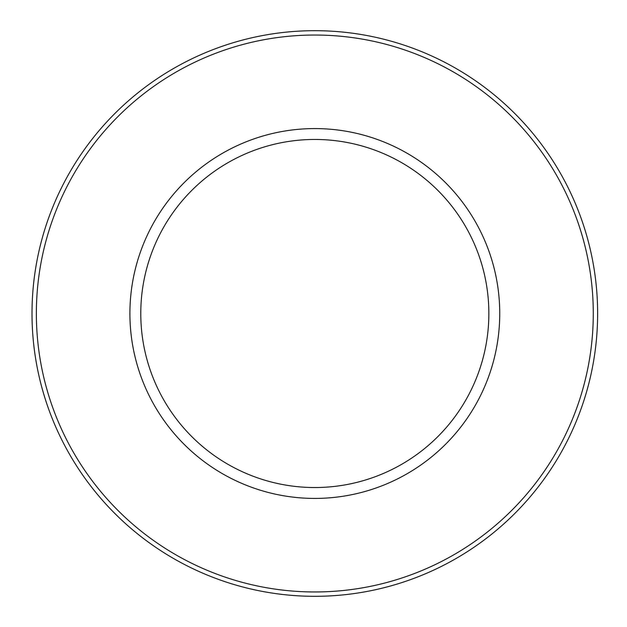 <?xml version="1.0" encoding="UTF-8"?>
<svg xmlns="http://www.w3.org/2000/svg" width="627" height="627" viewBox="0 0 627 627"><rect width="100%" height="100%" fill="white"/><g stroke="black" fill="none" stroke-linecap="round" stroke-linejoin="round"><path stroke-width="0.94" d="M32.008 313.5A282.808 282.808 0 0 0 456.221 558.422A282.808 282.808 0 0 0 456.221 68.578A282.808 282.808 0 0 0 32.008 313.5M36.358 313.5A278.459 278.459 0 0 0 454.05 554.652A278.459 278.459 0 0 0 454.05 72.348A278.459 278.459 0 0 0 36.358 313.5M129.907 313.5A184.91 184.91 0 0 0 407.276 473.644A184.91 184.91 0 0 0 407.276 153.356A184.91 184.91 0 0 0 129.907 313.5M140.777 313.5A174.04 174.04 0 0 0 401.836 464.223A174.04 174.04 0 0 0 401.836 162.777A174.04 174.04 0 0 0 140.777 313.5"/></g></svg>
